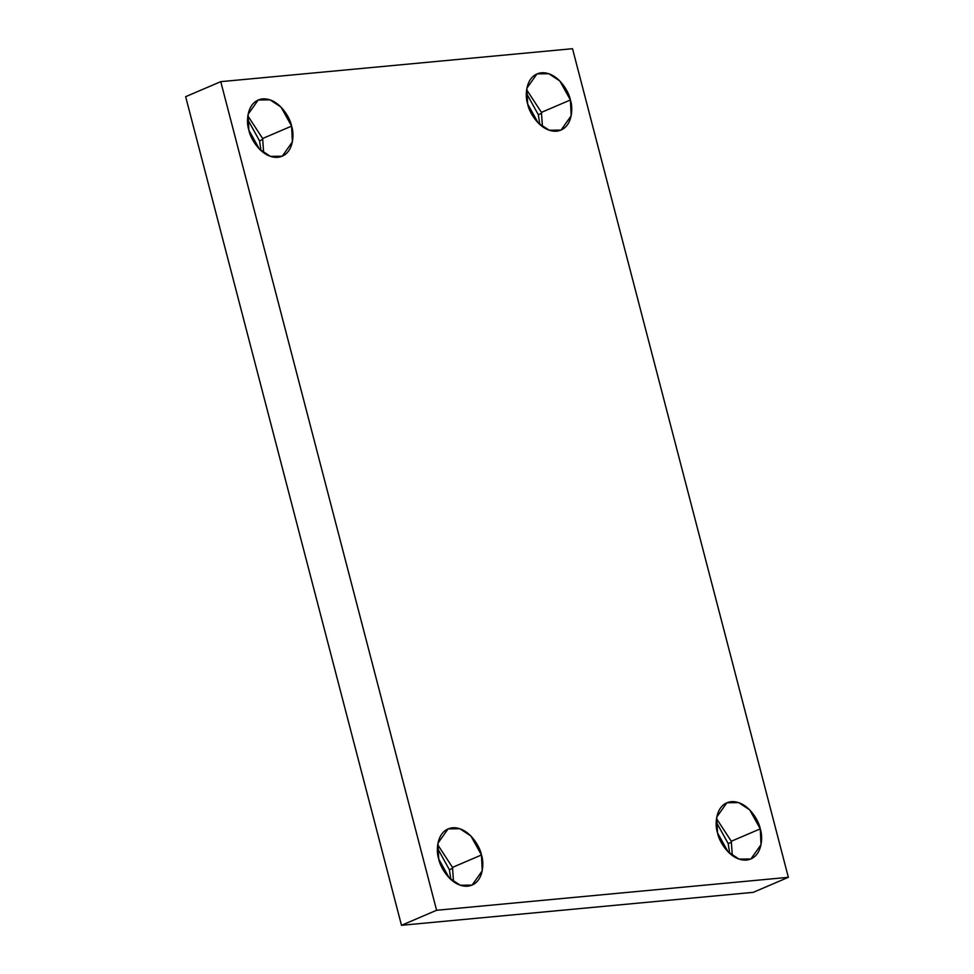 <?xml version="1.0" encoding="UTF-8"?>
<svg xmlns="http://www.w3.org/2000/svg" width="974" height="974" viewBox="0 0 974 974"><rect width="100%" height="100%" fill="white"/><g stroke="black" fill="none" stroke-linecap="round" stroke-linejoin="round"><path stroke-width="1.46" d="M247.554 119.218L259.534 140.84L262.858 139.416L259.534 140.84L247.554 119.218M247.834 115.821L262.627 138.503L291.591 126.109L281.036 107.091L270.042 99.859L258.207 100.005L248.078 114.323L248.857 130.114C245.777 121.653 246.909 100.785 262.615 98.898C278.54 97.814 290.228 117.477 291.591 126.109C294.684 134.57 293.551 155.438 277.834 157.325C261.921 158.409 250.221 138.734 248.857 130.114L259.425 149.132L270.419 156.364L282.253 156.205L292.383 141.887L291.591 126.109L262.627 138.503L263.65 152.796L262.627 138.503L247.834 115.821M437.423 848.098L449.391 869.721L452.715 868.309L449.391 869.721L437.423 848.098M437.691 844.702L452.484 867.384L481.46 854.989L470.892 835.972L459.898 828.74L448.064 828.898L437.935 843.216L438.714 858.995C435.634 850.533 436.766 829.665 452.484 827.778C468.397 826.695 480.085 846.369 481.46 854.989C484.541 863.451 483.408 884.319 467.69 886.206C451.778 887.29 440.09 867.627 438.714 858.995L449.282 878.012L460.276 885.244L472.11 885.098L482.24 870.78L481.46 854.989L452.484 867.384L453.507 881.677L452.484 867.384L437.691 844.702M716.219 821.971L728.199 843.606L731.511 842.181L728.199 843.606L716.219 821.971M716.499 818.574L731.291 841.256L760.256 828.862L749.688 809.857L738.706 802.613L726.872 802.771L716.73 817.089L717.521 832.867C714.441 824.406 715.561 803.538 731.279 801.663C747.204 800.579 758.892 820.242 760.256 828.862C763.336 837.336 762.204 858.204 746.498 860.079C730.573 861.162 718.885 841.499 717.521 832.867L728.089 851.885L739.071 859.129L750.905 858.971L761.035 844.653L760.256 828.862L731.291 841.256L732.314 855.549L731.291 841.256L716.499 818.574M526.362 93.09L538.33 114.713L541.654 113.301L538.33 114.713L526.362 93.09M526.63 89.693L541.422 112.375L570.399 99.981L559.831 80.964L548.837 73.732L537.003 73.89L526.873 88.208L527.664 103.987C524.572 95.525 525.704 74.657 541.422 72.77C557.335 71.686 569.023 91.361 570.399 99.981C573.479 108.443 572.347 129.311 556.641 131.198C540.716 132.281 529.028 112.607 527.664 103.987L538.22 123.004L549.214 130.236L561.048 130.09L571.178 115.772L570.399 99.981L541.422 112.375L542.457 126.669L541.422 112.375L526.63 89.693M572.517 48.7L788.356 877.318L753.243 892.342L788.356 877.318L436.596 910.276L401.483 925.3L753.243 892.342L401.483 925.3L436.596 910.276L220.757 81.658L185.644 96.682L401.483 925.3L185.644 96.682L220.757 81.658L572.517 48.7L220.757 81.658L436.596 910.276L788.356 877.318L572.517 48.7M261.008 150.653L259.534 140.84L261.008 150.653M450.865 879.534L449.391 869.721L450.865 879.534M729.672 853.407L728.199 843.606L729.672 853.407M539.803 124.526L538.33 114.713L539.803 124.526"/></g></svg>
